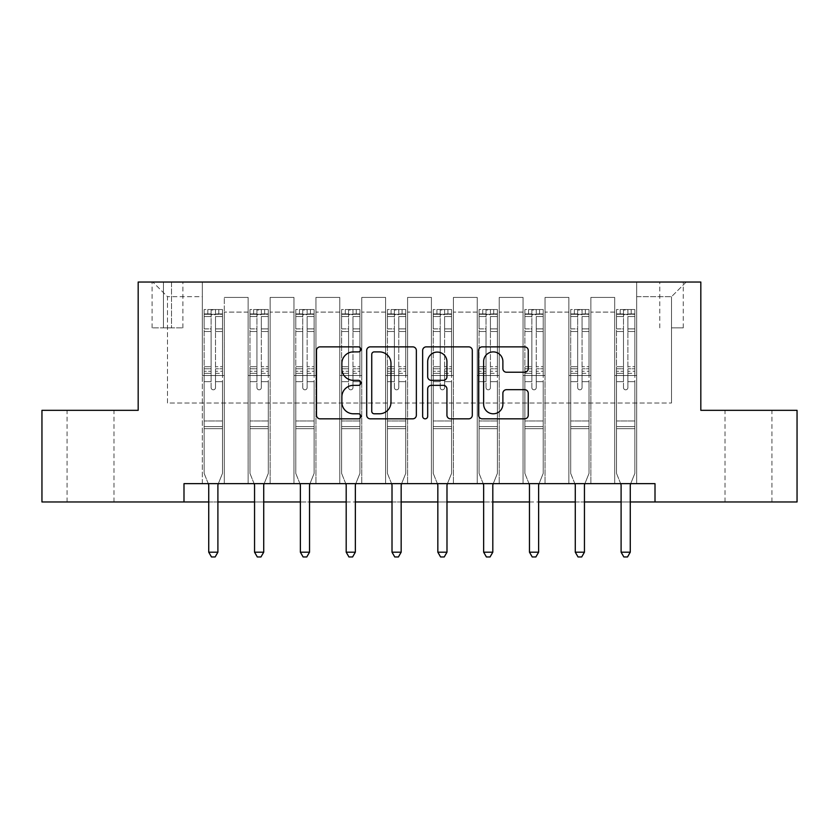 <?xml version="1.0" encoding="UTF-8"?>
<svg xmlns="http://www.w3.org/2000/svg" width="839" height="839" viewBox="0 0 839 839"><rect width="100%" height="100%" fill="white"/><g stroke="black" fill="none" stroke-linecap="round" stroke-linejoin="round"><path stroke-width="0.63" stroke-dasharray="4.2 3.15" d="M360.854 349.381A2.517 2.517 0 0 0 358.337 346.864L320.11 346.864A3.597 3.597 0 0 0 316.513 350.461L316.513 415.232A3.597 3.597 0 0 0 320.11 418.829L358.337 418.829A2.517 2.517 0 0 0 360.854 416.301A2.517 2.517 0 0 0 358.337 413.784L353.387 413.784A11.515 11.515 0 0 1 341.872 402.269L341.872 396.878A11.515 11.515 0 0 1 353.387 385.363L358.337 385.363A2.517 2.517 0 0 0 360.854 382.846A2.517 2.517 0 0 0 358.337 380.329L353.387 380.329A11.515 11.515 0 0 1 341.872 368.814L341.872 363.413A11.515 11.515 0 0 1 353.387 351.898L358.337 351.898A2.517 2.517 0 0 0 360.854 349.381M748.482 410.334L725.022 410.334L748.482 410.334M748.482 501.974L725.022 501.974L748.482 501.974M90.518 410.334L67.057 410.334L90.518 410.334M90.518 501.974L67.057 501.974L90.518 501.974M671.504 282.04L683.24 282.04L671.504 282.04M671.504 327.86L683.24 327.86L671.504 327.86M183.993 501.974L183.993 483.652L183.993 501.974L183.993 483.652L655.007 483.652L183.993 483.652L655.007 483.652L655.007 501.974L41.95 501.974L41.95 410.334L138.173 410.334L138.173 282.04L700.827 282.04L700.827 410.334L797.05 410.334L797.05 501.974L655.007 501.974L655.007 483.652L655.007 501.974M202.314 483.652L224.307 483.652L202.314 483.652L224.307 483.652L202.314 483.652L202.314 282.04L152.834 282.04L686.166 282.04L636.686 282.04L636.686 483.652L614.693 483.652L636.686 483.652L614.693 483.652L636.686 483.652L636.686 282.04L636.686 375.515L636.686 296.702L671.504 296.702L636.686 296.702L636.686 282.04L202.314 282.04L202.314 375.515L224.307 375.515L224.307 312.098L224.307 483.652L224.307 297.436L224.307 483.652L224.307 375.515L202.314 375.515L202.314 296.702L167.496 296.702L202.314 296.702L202.314 282.04L202.314 483.652M248.134 483.652L270.127 483.652L248.134 483.652L270.127 483.652L248.134 483.652L248.134 297.436L224.307 297.436L248.134 297.436L248.134 483.652L248.134 375.515L270.127 375.515L270.127 312.098L270.127 483.652L270.127 297.436L270.127 483.652L270.127 375.515L248.134 375.515L248.134 312.098L248.134 483.652M293.954 483.652L315.946 483.652L293.954 483.652L315.946 483.652L293.954 483.652L293.954 297.436L270.127 297.436L270.127 312.098L270.127 297.436L293.954 297.436L293.954 483.652L293.954 375.515L315.946 375.515L315.946 312.098L315.946 483.652L315.946 297.436L315.946 483.652L315.946 375.515L293.954 375.515L293.954 312.098L293.954 375.515L315.946 375.515L293.954 375.515L293.954 483.652M339.774 483.652L361.766 483.652L339.774 483.652L361.766 483.652L339.774 483.652L339.774 297.436L315.946 297.436L315.946 312.098L315.946 297.436L339.774 297.436L339.774 483.652L339.774 375.515L361.766 375.515L361.766 312.098L361.766 483.652L361.766 297.436L361.766 483.652L361.766 375.515L339.774 375.515L339.774 312.098L339.774 375.515L361.766 375.515L339.774 375.515L339.774 483.652M385.594 483.652L407.586 483.652L385.594 483.652L407.586 483.652L385.594 483.652L385.594 297.436L361.766 297.436L361.766 312.098L361.766 297.436L385.594 297.436L385.594 483.652L385.594 375.515L407.586 375.515L407.586 312.098L407.586 483.652L407.586 297.436L407.586 483.652L407.586 375.515L385.594 375.515L385.594 312.098L385.594 375.515L407.586 375.515L385.594 375.515L385.594 483.652M431.414 483.652L453.406 483.652L431.414 483.652L453.406 483.652L431.414 483.652L431.414 297.436L407.586 297.436L407.586 312.098L407.586 297.436L431.414 297.436L431.414 483.652L431.414 375.515L453.406 375.515L453.406 312.098L453.406 483.652L453.406 297.436L453.406 483.652L453.406 375.515L431.414 375.515L431.414 312.098L431.414 375.515L453.406 375.515L431.414 375.515L431.414 483.652M477.234 483.652L499.226 483.652L477.234 483.652L499.226 483.652L477.234 483.652L477.234 297.436L453.406 297.436L453.406 312.098L453.406 297.436L477.234 297.436L477.234 483.652L477.234 375.515L499.226 375.515L499.226 312.098L499.226 483.652L499.226 297.436L499.226 483.652L499.226 375.515L477.234 375.515L477.234 312.098L477.234 375.515L499.226 375.515L477.234 375.515L477.234 483.652M523.054 483.652L545.046 483.652L523.054 483.652L545.046 483.652L523.054 483.652L523.054 297.436L499.226 297.436L499.226 312.098L499.226 297.436L523.054 297.436L523.054 483.652L523.054 375.515L545.046 375.515L545.046 312.098L545.046 483.652L545.046 297.436L545.046 483.652L545.046 375.515L523.054 375.515L523.054 312.098L523.054 375.515L545.046 375.515L523.054 375.515L523.054 483.652M568.873 483.652L590.866 483.652L568.873 483.652L590.866 483.652L568.873 483.652L568.873 297.436L545.046 297.436L545.046 312.098L545.046 297.436L568.873 297.436L568.873 483.652L568.873 375.515L590.866 375.515L590.866 312.098L590.866 483.652L590.866 297.436L590.866 483.652L590.866 375.515L568.873 375.515L568.873 312.098L568.873 375.515L590.866 375.515L568.873 375.515L568.873 483.652M163.458 282.04L152.1 282.04L163.458 282.04L163.458 327.86L152.1 327.86L171.523 327.86L163.458 327.86L163.458 282.04M171.523 282.04L182.892 282.04L171.523 282.04L171.523 327.86L182.892 327.86L171.523 327.86L171.523 282.04M208.733 501.974L217.899 501.974M254.553 501.974L263.719 501.974M300.372 501.974L309.539 501.974M346.192 501.974L355.348 501.974M392.012 501.974L401.168 501.974M437.832 501.974L446.988 501.974M483.652 501.974L492.808 501.974M529.461 501.974L538.628 501.974M575.281 501.974L584.447 501.974M621.101 501.974L630.267 501.974M167.496 403.003L167.496 296.702L152.834 282.04L167.496 296.702L167.496 403.003L671.504 403.003L167.496 403.003M671.504 403.003L671.504 296.702L671.504 403.003M614.693 375.515L636.686 375.515L636.686 483.652L636.686 375.515L614.693 375.515L614.693 312.098L614.693 375.515L636.686 375.515L614.693 375.515L614.693 483.652L614.693 297.436L590.866 297.436L590.866 312.098L590.866 297.436L614.693 297.436L614.693 483.652L614.693 375.515M202.314 375.515L224.307 375.515L202.314 375.515M248.134 297.436L224.307 297.436L248.134 297.436L248.134 312.098L248.134 297.436M248.134 375.515L270.127 375.515L248.134 375.515M293.954 312.098L293.954 297.436L293.954 312.098L270.127 312.098L293.954 312.098M339.774 312.098L339.774 297.436L339.774 312.098L315.946 312.098L339.774 312.098M385.594 312.098L385.594 297.436L385.594 312.098L361.766 312.098L385.594 312.098M431.414 312.098L431.414 297.436L431.414 312.098L407.586 312.098L431.414 312.098M477.234 312.098L477.234 297.436L477.234 312.098L453.406 312.098L477.234 312.098M523.054 312.098L523.054 297.436L523.054 312.098L499.226 312.098L523.054 312.098M568.873 312.098L568.873 297.436L568.873 312.098L545.046 312.098L568.873 312.098M614.693 312.098L614.693 297.436L614.693 312.098L590.866 312.098L614.693 312.098M293.954 297.436L270.127 297.436L293.954 297.436M339.774 297.436L315.946 297.436L339.774 297.436M385.594 297.436L361.766 297.436L385.594 297.436M431.414 297.436L407.586 297.436L431.414 297.436M477.234 297.436L453.406 297.436L477.234 297.436M523.054 297.436L499.226 297.436L523.054 297.436M568.873 297.436L545.046 297.436L568.873 297.436M614.693 297.436L590.866 297.436L614.693 297.436M686.166 282.04L671.504 296.702L686.166 282.04M416.354 415.232L416.354 350.461A3.597 3.597 0 0 0 412.757 346.864L370.293 346.864A3.597 3.597 0 0 0 366.695 350.461L366.695 415.232A3.597 3.597 0 0 0 370.293 418.829L412.757 418.829A3.597 3.597 0 0 0 416.354 415.232M374.257 351.898A2.517 2.517 0 0 0 371.74 354.425L371.74 411.267A2.517 2.517 0 0 0 374.257 413.784L379.469 413.784A11.515 11.515 0 0 0 390.984 402.269L390.984 363.413A11.515 11.515 0 0 0 379.469 351.898L374.257 351.898M426.243 346.864L468.707 346.864A3.597 3.597 0 0 1 472.305 350.461L472.305 415.232A3.597 3.597 0 0 1 468.707 418.829L450.533 418.829A3.597 3.597 0 0 1 446.935 415.232L446.935 388.96A3.597 3.597 0 0 0 443.338 385.363L431.288 385.363A3.597 3.597 0 0 0 427.68 388.96L427.68 416.301A2.517 2.517 0 0 1 425.163 418.829A2.517 2.517 0 0 1 422.646 416.301L422.646 350.461A3.597 3.597 0 0 1 426.243 346.864M446.935 361.703A9.628 9.628 0 0 0 437.308 352.086A9.628 9.628 0 0 0 427.68 361.703L427.68 376.732A3.597 3.597 0 0 0 431.288 380.329L443.338 380.329A3.597 3.597 0 0 0 446.935 376.732L446.935 361.703M506.483 372.233L524.648 372.233A3.597 3.597 0 0 0 528.245 368.636L528.245 350.461A3.597 3.597 0 0 0 524.648 346.864L482.194 346.864A3.597 3.597 0 0 0 478.597 350.461L478.597 415.232A3.597 3.597 0 0 0 482.194 418.829L524.648 418.829A3.597 3.597 0 0 0 528.245 415.232L528.245 393.281A3.597 3.597 0 0 0 524.648 389.684L506.483 389.684A3.597 3.597 0 0 0 502.886 393.281L502.886 404.167A9.628 9.628 0 0 1 493.259 413.784A9.628 9.628 0 0 1 483.631 404.167L483.631 361.525A9.628 9.628 0 0 1 493.259 351.898A9.628 9.628 0 0 1 502.886 361.525L502.886 368.636A3.597 3.597 0 0 0 506.483 372.233M211.113 387.608A2.202 2.202 0 0 0 213.316 389.81A2.202 2.202 0 0 1 211.113 387.608L211.113 381.672L211.113 387.608A2.202 2.202 0 0 0 213.316 389.81A2.202 2.202 0 0 0 215.518 387.608A2.202 2.202 0 0 1 213.316 389.81A2.202 2.202 0 0 0 215.518 387.608L215.518 381.672L215.518 387.608A2.202 2.202 0 0 1 213.316 389.81A2.202 2.202 0 0 1 211.113 387.608L211.113 371.289L211.113 387.608M208.282 483.652L204.15 473.385L204.15 381.672L204.15 420.968L204.15 381.672L211.113 381.672L204.15 381.672L211.113 381.672L204.15 381.672L204.15 368.782L211.113 368.782L211.113 381.672L211.113 368.782L204.15 368.782L204.15 366.695L211.113 366.695L204.15 366.695L204.15 331.51L211.113 331.51L204.15 331.51L204.15 316.534L211.113 316.534L204.15 316.534L204.15 314.3L204.15 381.672L204.15 373.365L211.113 373.365L204.15 373.365L204.15 371.289L211.113 371.289L204.15 371.289L204.15 328.898L211.113 328.898L211.113 371.289L211.113 328.898L204.15 328.898L204.15 313.922L211.113 313.922L211.113 328.898L211.113 309.99L211.113 315.265L211.113 309.99L215.518 309.99L215.518 315.265C214.05 313.985 212.582 313.985 211.113 315.265L211.113 368.782L211.113 315.265C212.582 313.985 214.039 313.985 215.518 315.265L215.518 371.289L215.518 309.99L211.113 309.99L211.113 313.922L204.15 313.922L204.15 309.539L207.82 309.539L207.82 314.3L204.15 314.3L204.15 309.539L204.15 314.3L218.811 314.3L207.82 314.3L207.82 309.539L222.387 309.539L218.811 309.539L218.811 314.3L222.482 314.3L222.482 309.539L204.15 309.539L204.15 473.385L204.15 420.968L204.15 473.385L208.471 484.113A3.671 3.671 0 0 1 208.733 485.477L208.733 552.188L217.899 552.188L217.899 485.477A3.671 3.671 0 0 1 218.161 484.113L222.482 473.385L222.482 428.666L222.482 473.385L218.35 483.652M222.482 314.3L222.482 428.666L204.15 428.666L222.482 428.666L222.482 420.968L204.15 420.968L222.482 420.968L222.482 381.672L222.482 473.385L218.161 484.113L222.482 473.385L222.482 381.672L215.518 381.672L215.518 331.51L215.518 387.608L215.518 373.365L215.518 381.672L222.482 381.672L215.518 381.672L222.482 381.672L222.482 368.782L215.518 368.782L222.482 368.782L222.482 366.695L215.518 366.695L222.482 366.695L222.482 331.51L215.518 331.51L215.518 316.534L215.518 331.51L222.482 331.51L222.482 316.534L215.518 316.534L222.482 316.534L222.482 314.3L204.244 314.3L222.387 314.3L218.811 314.3L218.811 309.539L222.482 309.539L222.482 373.365L215.518 373.365L215.518 371.289L215.518 373.365L222.482 373.365L222.482 371.289L215.518 371.289L222.482 371.289L222.482 328.898L215.518 328.898L222.482 328.898L222.482 313.922L215.518 313.922L222.482 313.922L222.482 309.539L222.482 314.3M217.899 552.188L208.733 552.188L208.733 485.477L208.733 552.188L211.48 556.96L215.151 556.96L211.48 556.96L208.733 552.188L211.48 556.96L215.151 556.96L217.899 552.188L217.899 485.477A3.671 3.671 0 0 1 218.161 484.113A3.671 3.671 0 0 0 217.899 485.477L217.899 552.188L215.151 556.96L217.899 552.188L208.733 552.188M204.15 473.385L208.471 484.113A3.671 3.671 0 0 1 208.733 485.477A3.671 3.671 0 0 0 208.471 484.113L204.15 473.385M256.933 387.608A2.202 2.202 0 0 0 259.136 389.81A2.202 2.202 0 0 1 256.933 387.608L256.933 381.672L256.933 387.608A2.202 2.202 0 0 0 259.136 389.81A2.202 2.202 0 0 0 261.328 387.608A2.202 2.202 0 0 1 259.136 389.81A2.202 2.202 0 0 0 261.328 387.608L261.328 381.672L261.328 387.608A2.202 2.202 0 0 1 259.136 389.81A2.202 2.202 0 0 1 256.933 387.608L256.933 371.289L256.933 387.608M254.102 483.652L249.97 473.385L249.97 381.672L249.97 420.968L249.97 381.672L256.933 381.672L249.97 381.672L256.933 381.672L249.97 381.672L249.97 368.782L256.933 368.782L256.933 381.672L256.933 368.782L249.97 368.782L249.97 366.695L256.933 366.695L249.97 366.695L249.97 331.51L256.933 331.51L249.97 331.51L249.97 316.534L256.933 316.534L249.97 316.534L249.97 314.3L249.97 381.672L249.97 373.365L256.933 373.365L249.97 373.365L249.97 371.289L256.933 371.289L249.97 371.289L249.97 328.898L256.933 328.898L256.933 371.289L256.933 328.898L249.97 328.898L249.97 313.922L256.933 313.922L256.933 328.898L256.933 309.99L256.933 315.265L256.933 309.99L261.328 309.99L261.328 315.265C259.87 313.985 258.402 313.985 256.933 315.265L256.933 368.782L256.933 315.265C258.402 313.985 259.859 313.985 261.328 315.265L261.328 371.289L261.328 309.99L256.933 309.99L256.933 313.922L249.97 313.922L249.97 309.539L253.63 309.539L253.63 314.3L249.97 314.3L249.97 309.539L249.97 314.3L264.631 314.3L253.63 314.3L253.63 309.539L268.207 309.539L264.631 309.539L264.631 314.3L268.302 314.3L268.302 309.539L249.97 309.539L249.97 473.385L249.97 420.968L249.97 473.385L254.29 484.113A3.671 3.671 0 0 1 254.553 485.477L254.553 552.188L263.719 552.188L263.719 485.477A3.671 3.671 0 0 1 263.981 484.113L268.302 473.385L268.302 428.666L268.302 473.385L264.17 483.652M268.302 314.3L268.302 428.666L249.97 428.666L268.302 428.666L268.302 420.968L249.97 420.968L268.302 420.968L268.302 381.672L268.302 473.385L263.981 484.113L268.302 473.385L268.302 381.672L261.328 381.672L261.328 331.51L261.328 387.608L261.328 373.365L261.328 381.672L268.302 381.672L261.328 381.672L268.302 381.672L268.302 368.782L261.328 368.782L268.302 368.782L268.302 366.695L261.328 366.695L268.302 366.695L268.302 331.51L261.328 331.51L261.328 316.534L261.328 331.51L268.302 331.51L268.302 316.534L261.328 316.534L268.302 316.534L268.302 314.3L250.064 314.3L268.207 314.3L264.631 314.3L264.631 309.539L268.302 309.539L268.302 373.365L261.328 373.365L261.328 371.289L261.328 373.365L268.302 373.365L268.302 371.289L261.328 371.289L268.302 371.289L268.302 328.898L261.328 328.898L268.302 328.898L268.302 313.922L261.328 313.922L268.302 313.922L268.302 309.539L268.302 314.3M263.719 552.188L254.553 552.188L254.553 485.477L254.553 552.188L257.3 556.96L260.96 556.96L257.3 556.96L254.553 552.188L257.3 556.96L260.96 556.96L263.719 552.188L263.719 485.477A3.671 3.671 0 0 1 263.981 484.113A3.671 3.671 0 0 0 263.719 485.477L263.719 552.188L260.96 556.96L263.719 552.188L254.553 552.188M249.97 473.385L254.29 484.113A3.671 3.671 0 0 1 254.553 485.477A3.671 3.671 0 0 0 254.29 484.113L249.97 473.385M302.753 387.608A2.202 2.202 0 0 0 304.956 389.81A2.202 2.202 0 0 1 302.753 387.608L302.753 381.672L302.753 387.608A2.202 2.202 0 0 0 304.956 389.81A2.202 2.202 0 0 0 307.147 387.608A2.202 2.202 0 0 1 304.956 389.81A2.202 2.202 0 0 0 307.147 387.608L307.147 381.672L307.147 387.608A2.202 2.202 0 0 1 304.956 389.81A2.202 2.202 0 0 1 302.753 387.608L302.753 371.289L302.753 387.608M299.922 483.652L295.789 473.385L295.789 381.672L295.789 420.968L295.789 381.672L302.753 381.672L295.789 381.672L302.753 381.672L295.789 381.672L295.789 368.782L302.753 368.782L302.753 381.672L302.753 368.782L295.789 368.782L295.789 366.695L302.753 366.695L295.789 366.695L295.789 331.51L302.753 331.51L295.789 331.51L295.789 316.534L302.753 316.534L295.789 316.534L295.789 314.3L295.789 381.672L295.789 373.365L302.753 373.365L295.789 373.365L295.789 371.289L302.753 371.289L295.789 371.289L295.789 328.898L302.753 328.898L302.753 371.289L302.753 328.898L295.789 328.898L295.789 313.922L302.753 313.922L302.753 328.898L302.753 309.99L302.753 315.265L302.753 309.99L307.147 309.99L307.147 315.265C305.69 313.985 304.221 313.985 302.753 315.265L302.753 368.782L302.753 315.265C304.211 313.985 305.679 313.985 307.147 315.265L307.147 371.289L307.147 309.99L302.753 309.99L302.753 313.922L295.789 313.922L295.789 309.539L299.45 309.539L299.45 314.3L295.789 314.3L295.789 309.539L295.789 314.3L310.451 314.3L299.45 314.3L299.45 309.539L314.027 309.539L310.451 309.539L310.451 314.3L314.111 314.3L314.111 309.539L295.789 309.539L295.789 473.385L295.789 420.968L295.789 473.385L300.11 484.113A3.671 3.671 0 0 1 300.372 485.477L300.372 552.188L309.539 552.188L309.539 485.477A3.671 3.671 0 0 1 309.801 484.113L314.111 473.385L314.111 428.666L314.111 473.385L309.99 483.652M314.111 314.3L314.111 428.666L295.789 428.666L314.111 428.666L314.111 420.968L295.789 420.968L314.111 420.968L314.111 381.672L314.111 473.385L309.801 484.113L314.111 473.385L314.111 381.672L307.147 381.672L307.147 331.51L307.147 387.608L307.147 373.365L307.147 381.672L314.111 381.672L307.147 381.672L314.111 381.672L314.111 368.782L307.147 368.782L314.111 368.782L314.111 366.695L307.147 366.695L314.111 366.695L314.111 331.51L307.147 331.51L307.147 316.534L307.147 331.51L314.111 331.51L314.111 316.534L307.147 316.534L314.111 316.534L314.111 314.3L295.884 314.3L314.027 314.3L310.451 314.3L310.451 309.539L314.111 309.539L314.111 373.365L307.147 373.365L307.147 371.289L307.147 373.365L314.111 373.365L314.111 371.289L307.147 371.289L314.111 371.289L314.111 328.898L307.147 328.898L314.111 328.898L314.111 313.922L307.147 313.922L314.111 313.922L314.111 309.539L314.111 314.3M309.539 552.188L300.372 552.188L300.372 485.477L300.372 552.188L303.12 556.96L306.78 556.96L303.12 556.96L300.372 552.188L303.12 556.96L306.78 556.96L309.539 552.188L309.539 485.477A3.671 3.671 0 0 1 309.801 484.113A3.671 3.671 0 0 0 309.539 485.477L309.539 552.188L306.78 556.96L309.539 552.188L300.372 552.188M295.789 473.385L300.11 484.113A3.671 3.671 0 0 1 300.372 485.477A3.671 3.671 0 0 0 300.11 484.113L295.789 473.385M348.573 387.608A2.202 2.202 0 0 0 350.775 389.81A2.202 2.202 0 0 1 348.573 387.608L348.573 381.672L348.573 387.608A2.202 2.202 0 0 0 350.775 389.81A2.202 2.202 0 0 0 352.967 387.608A2.202 2.202 0 0 1 350.775 389.81A2.202 2.202 0 0 0 352.967 387.608L352.967 381.672L352.967 387.608A2.202 2.202 0 0 1 350.775 389.81A2.202 2.202 0 0 1 348.573 387.608L348.573 371.289L348.573 387.608M345.741 483.652L341.609 473.385L341.609 381.672L341.609 420.968L341.609 381.672L348.573 381.672L341.609 381.672L348.573 381.672L341.609 381.672L341.609 368.782L348.573 368.782L348.573 381.672L348.573 368.782L341.609 368.782L341.609 366.695L348.573 366.695L341.609 366.695L341.609 331.51L348.573 331.51L341.609 331.51L341.609 316.534L348.573 316.534L341.609 316.534L341.609 314.3L341.609 381.672L341.609 373.365L348.573 373.365L341.609 373.365L341.609 371.289L348.573 371.289L341.609 371.289L341.609 328.898L348.573 328.898L348.573 371.289L348.573 328.898L341.609 328.898L341.609 313.922L348.573 313.922L348.573 328.898L348.573 309.99L348.573 315.265L348.573 309.99L352.967 309.99L352.967 315.265C351.51 313.985 350.041 313.985 348.573 315.265L348.573 368.782L348.573 315.265C350.031 313.985 351.499 313.985 352.967 315.265L352.967 371.289L352.967 309.99L348.573 309.99L348.573 313.922L341.609 313.922L341.609 309.539L345.269 309.539L345.269 314.3L341.609 314.3L341.609 309.539L341.609 314.3L356.271 314.3L345.269 314.3L345.269 309.539L359.847 309.539L356.271 309.539L356.271 314.3L359.931 314.3L359.931 309.539L341.609 309.539L341.609 473.385L341.609 420.968L341.609 473.385L345.92 484.113A3.671 3.671 0 0 1 346.192 485.477L346.192 552.188L355.348 552.188L355.348 485.477A3.671 3.671 0 0 1 355.621 484.113L359.931 473.385L359.931 428.666L359.931 473.385L355.809 483.652M359.931 314.3L359.931 428.666L341.609 428.666L359.931 428.666L359.931 420.968L341.609 420.968L359.931 420.968L359.931 381.672L359.931 473.385L355.621 484.113L359.931 473.385L359.931 381.672L352.967 381.672L352.967 331.51L352.967 387.608L352.967 373.365L352.967 381.672L359.931 381.672L352.967 381.672L359.931 381.672L359.931 368.782L352.967 368.782L359.931 368.782L359.931 366.695L352.967 366.695L359.931 366.695L359.931 331.51L352.967 331.51L352.967 316.534L352.967 331.51L359.931 331.51L359.931 316.534L352.967 316.534L359.931 316.534L359.931 314.3L341.704 314.3L359.847 314.3L356.271 314.3L356.271 309.539L359.931 309.539L359.931 373.365L352.967 373.365L352.967 371.289L352.967 373.365L359.931 373.365L359.931 371.289L352.967 371.289L359.931 371.289L359.931 328.898L352.967 328.898L359.931 328.898L359.931 313.922L352.967 313.922L359.931 313.922L359.931 309.539L359.931 314.3M355.348 552.188L346.192 552.188L346.192 485.477L346.192 552.188L348.94 556.96L352.6 556.96L348.94 556.96L346.192 552.188L348.94 556.96L352.6 556.96L355.348 552.188L355.348 485.477A3.671 3.671 0 0 1 355.621 484.113A3.671 3.671 0 0 0 355.348 485.477L355.348 552.188L352.6 556.96L355.348 552.188L346.192 552.188M341.609 473.385L345.92 484.113A3.671 3.671 0 0 1 346.192 485.477A3.671 3.671 0 0 0 345.92 484.113L341.609 473.385M394.393 387.608A2.202 2.202 0 0 0 396.595 389.81A2.202 2.202 0 0 1 394.393 387.608L394.393 381.672L394.393 387.608A2.202 2.202 0 0 0 396.595 389.81A2.202 2.202 0 0 0 398.787 387.608A2.202 2.202 0 0 1 396.595 389.81A2.202 2.202 0 0 0 398.787 387.608L398.787 381.672L398.787 387.608A2.202 2.202 0 0 1 396.595 389.81A2.202 2.202 0 0 1 394.393 387.608L394.393 371.289L394.393 387.608M391.561 483.652L387.429 473.385L387.429 381.672L387.429 420.968L387.429 381.672L394.393 381.672L387.429 381.672L394.393 381.672L387.429 381.672L387.429 368.782L394.393 368.782L394.393 381.672L394.393 368.782L387.429 368.782L387.429 366.695L394.393 366.695L387.429 366.695L387.429 331.51L394.393 331.51L387.429 331.51L387.429 316.534L394.393 316.534L387.429 316.534L387.429 314.3L387.429 381.672L387.429 373.365L394.393 373.365L387.429 373.365L387.429 371.289L394.393 371.289L387.429 371.289L387.429 328.898L394.393 328.898L394.393 371.289L394.393 328.898L387.429 328.898L387.429 313.922L394.393 313.922L394.393 328.898L394.393 309.99L394.393 315.265L394.393 309.99L398.787 309.99L398.787 315.265C397.329 313.985 395.861 313.985 394.393 315.265L394.393 368.782L394.393 315.265C395.851 313.985 397.319 313.985 398.787 315.265L398.787 371.289L398.787 309.99L394.393 309.99L394.393 313.922L387.429 313.922L387.429 309.539L391.089 309.539L391.089 314.3L387.429 314.3L387.429 309.539L387.429 314.3L402.091 314.3L391.089 314.3L391.089 309.539L405.667 309.539L402.091 309.539L402.091 314.3L405.751 314.3L405.751 309.539L387.429 309.539L387.429 473.385L387.429 420.968L387.429 473.385L391.74 484.113A3.671 3.671 0 0 1 392.012 485.477L392.012 552.188L401.168 552.188L401.168 485.477A3.671 3.671 0 0 1 401.441 484.113L405.751 473.385L405.751 428.666L405.751 473.385L401.629 483.652M405.751 314.3L405.751 428.666L387.429 428.666L405.751 428.666L405.751 420.968L387.429 420.968L405.751 420.968L405.751 381.672L405.751 473.385L401.441 484.113L405.751 473.385L405.751 381.672L398.787 381.672L398.787 331.51L398.787 387.608L398.787 373.365L398.787 381.672L405.751 381.672L398.787 381.672L405.751 381.672L405.751 368.782L398.787 368.782L405.751 368.782L405.751 366.695L398.787 366.695L405.751 366.695L405.751 331.51L398.787 331.51L398.787 316.534L398.787 331.51L405.751 331.51L405.751 316.534L398.787 316.534L405.751 316.534L405.751 314.3L387.513 314.3L405.667 314.3L402.091 314.3L402.091 309.539L405.751 309.539L405.751 373.365L398.787 373.365L398.787 371.289L398.787 373.365L405.751 373.365L405.751 371.289L398.787 371.289L405.751 371.289L405.751 328.898L398.787 328.898L405.751 328.898L405.751 313.922L398.787 313.922L405.751 313.922L405.751 309.539L405.751 314.3M401.168 552.188L392.012 552.188L392.012 485.477L392.012 552.188L394.76 556.96L398.42 556.96L394.76 556.96L392.012 552.188L394.76 556.96L398.42 556.96L401.168 552.188L401.168 485.477A3.671 3.671 0 0 1 401.441 484.113A3.671 3.671 0 0 0 401.168 485.477L401.168 552.188L398.42 556.96L401.168 552.188L392.012 552.188M387.429 473.385L391.74 484.113A3.671 3.671 0 0 1 392.012 485.477A3.671 3.671 0 0 0 391.74 484.113L387.429 473.385M440.213 387.608A2.202 2.202 0 0 0 442.405 389.81A2.202 2.202 0 0 1 440.213 387.608L440.213 381.672L440.213 387.608A2.202 2.202 0 0 0 442.405 389.81A2.202 2.202 0 0 0 444.607 387.608A2.202 2.202 0 0 1 442.405 389.81A2.202 2.202 0 0 0 444.607 387.608L444.607 381.672L444.607 387.608A2.202 2.202 0 0 1 442.405 389.81A2.202 2.202 0 0 1 440.213 387.608L440.213 371.289L440.213 387.608M437.371 483.652L433.249 473.385L433.249 381.672L433.249 420.968L433.249 381.672L440.213 381.672L433.249 381.672L440.213 381.672L433.249 381.672L433.249 368.782L440.213 368.782L440.213 381.672L440.213 368.782L433.249 368.782L433.249 366.695L440.213 366.695L433.249 366.695L433.249 331.51L440.213 331.51L433.249 331.51L433.249 316.534L440.213 316.534L433.249 316.534L433.249 314.3L433.249 381.672L433.249 373.365L440.213 373.365L433.249 373.365L433.249 371.289L440.213 371.289L433.249 371.289L433.249 328.898L440.213 328.898L440.213 371.289L440.213 328.898L433.249 328.898L433.249 313.922L440.213 313.922L440.213 328.898L440.213 309.99L440.213 315.265L440.213 309.99L444.607 309.99L444.607 315.265C443.149 313.985 441.681 313.985 440.213 315.265L440.213 368.782L440.213 315.265C441.671 313.985 443.139 313.985 444.607 315.265L444.607 371.289L444.607 309.99L440.213 309.99L440.213 313.922L433.249 313.922L433.249 309.539L436.909 309.539L436.909 314.3L433.249 314.3L433.249 309.539L433.249 314.3L447.911 314.3L436.909 314.3L436.909 309.539L451.487 309.539L447.911 309.539L447.911 314.3L451.571 314.3L451.571 309.539L433.249 309.539L433.249 473.385L433.249 420.968L433.249 473.385L437.559 484.113A3.671 3.671 0 0 1 437.832 485.477L437.832 552.188L446.988 552.188L446.988 485.477A3.671 3.671 0 0 1 447.26 484.113L451.571 473.385L451.571 428.666L451.571 473.385L447.439 483.652M451.571 314.3L451.571 428.666L433.249 428.666L451.571 428.666L451.571 420.968L433.249 420.968L451.571 420.968L451.571 381.672L451.571 473.385L447.26 484.113L451.571 473.385L451.571 381.672L444.607 381.672L444.607 331.51L444.607 387.608L444.607 373.365L444.607 381.672L451.571 381.672L444.607 381.672L451.571 381.672L451.571 368.782L444.607 368.782L451.571 368.782L451.571 366.695L444.607 366.695L451.571 366.695L451.571 331.51L444.607 331.51L444.607 316.534L444.607 331.51L451.571 331.51L451.571 316.534L444.607 316.534L451.571 316.534L451.571 314.3L433.333 314.3L451.487 314.3L447.911 314.3L447.911 309.539L451.571 309.539L451.571 373.365L444.607 373.365L444.607 371.289L444.607 373.365L451.571 373.365L451.571 371.289L444.607 371.289L451.571 371.289L451.571 328.898L444.607 328.898L451.571 328.898L451.571 313.922L444.607 313.922L451.571 313.922L451.571 309.539L451.571 314.3M446.988 552.188L437.832 552.188L437.832 485.477L437.832 552.188L440.58 556.96L444.24 556.96L440.58 556.96L437.832 552.188L440.58 556.96L444.24 556.96L446.988 552.188L446.988 485.477A3.671 3.671 0 0 1 447.26 484.113A3.671 3.671 0 0 0 446.988 485.477L446.988 552.188L444.24 556.96L446.988 552.188L437.832 552.188M433.249 473.385L437.559 484.113A3.671 3.671 0 0 1 437.832 485.477A3.671 3.671 0 0 0 437.559 484.113L433.249 473.385M486.033 387.608A2.202 2.202 0 0 0 488.225 389.81A2.202 2.202 0 0 1 486.033 387.608L486.033 381.672L486.033 387.608A2.202 2.202 0 0 0 488.225 389.81A2.202 2.202 0 0 0 490.427 387.608A2.202 2.202 0 0 1 488.225 389.81A2.202 2.202 0 0 0 490.427 387.608L490.427 381.672L490.427 387.608A2.202 2.202 0 0 1 488.225 389.81A2.202 2.202 0 0 1 486.033 387.608L486.033 371.289L486.033 387.608M483.191 483.652L479.069 473.385L479.069 381.672L479.069 420.968L479.069 381.672L486.033 381.672L479.069 381.672L486.033 381.672L479.069 381.672L479.069 368.782L486.033 368.782L486.033 381.672L486.033 368.782L479.069 368.782L479.069 366.695L486.033 366.695L479.069 366.695L479.069 331.51L486.033 331.51L479.069 331.51L479.069 316.534L486.033 316.534L479.069 316.534L479.069 314.3L479.069 381.672L479.069 373.365L486.033 373.365L479.069 373.365L479.069 371.289L486.033 371.289L479.069 371.289L479.069 328.898L486.033 328.898L486.033 371.289L486.033 328.898L479.069 328.898L479.069 313.922L486.033 313.922L486.033 328.898L486.033 309.99L486.033 315.265L486.033 309.99L490.427 309.99L490.427 315.265C488.969 313.985 487.501 313.985 486.033 315.265L486.033 368.782L486.033 315.265C487.49 313.985 488.959 313.985 490.427 315.265L490.427 371.289L490.427 309.99L486.033 309.99L486.033 313.922L479.069 313.922L479.069 309.539L482.729 309.539L482.729 314.3L479.069 314.3L479.069 309.539L479.069 314.3L493.731 314.3L482.729 314.3L482.729 309.539L497.296 309.539L493.731 309.539L493.731 314.3L497.391 314.3L497.391 309.539L479.069 309.539L479.069 473.385L479.069 420.968L479.069 473.385L483.379 484.113A3.671 3.671 0 0 1 483.652 485.477L483.652 552.188L492.808 552.188L492.808 485.477A3.671 3.671 0 0 1 493.08 484.113L497.391 473.385L497.391 428.666L497.391 473.385L493.259 483.652M497.391 314.3L497.391 428.666L479.069 428.666L497.391 428.666L497.391 420.968L479.069 420.968L497.391 420.968L497.391 381.672L497.391 473.385L493.08 484.113L497.391 473.385L497.391 381.672L490.427 381.672L490.427 331.51L490.427 387.608L490.427 373.365L490.427 381.672L497.391 381.672L490.427 381.672L497.391 381.672L497.391 368.782L490.427 368.782L497.391 368.782L497.391 366.695L490.427 366.695L497.391 366.695L497.391 331.51L490.427 331.51L490.427 316.534L490.427 331.51L497.391 331.51L497.391 316.534L490.427 316.534L497.391 316.534L497.391 314.3L479.153 314.3L497.296 314.3L493.731 314.3L493.731 309.539L497.391 309.539L497.391 373.365L490.427 373.365L490.427 371.289L490.427 373.365L497.391 373.365L497.391 371.289L490.427 371.289L497.391 371.289L497.391 328.898L490.427 328.898L497.391 328.898L497.391 313.922L490.427 313.922L497.391 313.922L497.391 309.539L497.391 314.3M492.808 552.188L483.652 552.188L483.652 485.477L483.652 552.188L486.4 556.96L490.06 556.96L486.4 556.96L483.652 552.188L486.4 556.96L490.06 556.96L492.808 552.188L492.808 485.477A3.671 3.671 0 0 1 493.08 484.113A3.671 3.671 0 0 0 492.808 485.477L492.808 552.188L490.06 556.96L492.808 552.188L483.652 552.188M479.069 473.385L483.379 484.113A3.671 3.671 0 0 1 483.652 485.477A3.671 3.671 0 0 0 483.379 484.113L479.069 473.385M531.853 387.608A2.202 2.202 0 0 0 534.044 389.81A2.202 2.202 0 0 1 531.853 387.608L531.853 381.672L531.853 387.608A2.202 2.202 0 0 0 534.044 389.81A2.202 2.202 0 0 0 536.247 387.608A2.202 2.202 0 0 1 534.044 389.81A2.202 2.202 0 0 0 536.247 387.608L536.247 381.672L536.247 387.608A2.202 2.202 0 0 1 534.044 389.81A2.202 2.202 0 0 1 531.853 387.608L531.853 371.289L531.853 387.608M529.01 483.652L524.889 473.385L524.889 381.672L524.889 420.968L524.889 381.672L531.853 381.672L524.889 381.672L531.853 381.672L524.889 381.672L524.889 368.782L531.853 368.782L531.853 381.672L531.853 368.782L524.889 368.782L524.889 366.695L531.853 366.695L524.889 366.695L524.889 331.51L531.853 331.51L524.889 331.51L524.889 316.534L531.853 316.534L524.889 316.534L524.889 314.3L524.889 381.672L524.889 373.365L531.853 373.365L524.889 373.365L524.889 371.289L531.853 371.289L524.889 371.289L524.889 328.898L531.853 328.898L531.853 371.289L531.853 328.898L524.889 328.898L524.889 313.922L531.853 313.922L531.853 328.898L531.853 309.99L531.853 315.265L531.853 309.99L536.247 309.99L536.247 315.265C534.789 313.985 533.321 313.985 531.853 315.265L531.853 368.782L531.853 315.265C533.31 313.985 534.779 313.985 536.247 315.265L536.247 371.289L536.247 309.99L531.853 309.99L531.853 313.922L524.889 313.922L524.889 309.539L528.549 309.539L528.549 314.3L524.889 314.3L524.889 309.539L524.889 314.3L539.55 314.3L528.549 314.3L528.549 309.539L543.116 309.539L539.55 309.539L539.55 314.3L543.211 314.3L543.211 309.539L524.889 309.539L524.889 473.385L524.889 420.968L524.889 473.385L529.199 484.113A3.671 3.671 0 0 1 529.461 485.477L529.461 552.188L538.628 552.188L538.628 485.477A3.671 3.671 0 0 1 538.89 484.113L543.211 473.385L543.211 428.666L543.211 473.385L539.078 483.652M543.211 314.3L543.211 428.666L524.889 428.666L543.211 428.666L543.211 420.968L524.889 420.968L543.211 420.968L543.211 381.672L543.211 473.385L538.89 484.113L543.211 473.385L543.211 381.672L536.247 381.672L536.247 331.51L536.247 387.608L536.247 373.365L536.247 381.672L543.211 381.672L536.247 381.672L543.211 381.672L543.211 368.782L536.247 368.782L543.211 368.782L543.211 366.695L536.247 366.695L543.211 366.695L543.211 331.51L536.247 331.51L536.247 316.534L536.247 331.51L543.211 331.51L543.211 316.534L536.247 316.534L543.211 316.534L543.211 314.3L524.973 314.3L543.116 314.3L539.55 314.3L539.55 309.539L543.211 309.539L543.211 373.365L536.247 373.365L536.247 371.289L536.247 373.365L543.211 373.365L543.211 371.289L536.247 371.289L543.211 371.289L543.211 328.898L536.247 328.898L543.211 328.898L543.211 313.922L536.247 313.922L543.211 313.922L543.211 309.539L543.211 314.3M538.628 552.188L529.461 552.188L529.461 485.477L529.461 552.188L532.22 556.96L535.88 556.96L532.22 556.96L529.461 552.188L532.22 556.96L535.88 556.96L538.628 552.188L538.628 485.477A3.671 3.671 0 0 1 538.89 484.113A3.671 3.671 0 0 0 538.628 485.477L538.628 552.188L535.88 556.96L538.628 552.188L529.461 552.188M524.889 473.385L529.199 484.113A3.671 3.671 0 0 1 529.461 485.477A3.671 3.671 0 0 0 529.199 484.113L524.889 473.385M577.672 387.608A2.202 2.202 0 0 0 579.864 389.81A2.202 2.202 0 0 1 577.672 387.608L577.672 381.672L577.672 387.608A2.202 2.202 0 0 0 579.864 389.81A2.202 2.202 0 0 0 582.067 387.608A2.202 2.202 0 0 1 579.864 389.81A2.202 2.202 0 0 0 582.067 387.608L582.067 381.672L582.067 387.608A2.202 2.202 0 0 1 579.864 389.81A2.202 2.202 0 0 1 577.672 387.608L577.672 371.289L577.672 387.608M574.83 483.652L570.698 473.385L570.698 381.672L570.698 420.968L570.698 381.672L577.672 381.672L570.698 381.672L577.672 381.672L570.698 381.672L570.698 368.782L577.672 368.782L577.672 381.672L577.672 368.782L570.698 368.782L570.698 366.695L577.672 366.695L570.698 366.695L570.698 331.51L577.672 331.51L570.698 331.51L570.698 316.534L577.672 316.534L570.698 316.534L570.698 314.3L570.698 381.672L570.698 373.365L577.672 373.365L570.698 373.365L570.698 371.289L577.672 371.289L570.698 371.289L570.698 328.898L577.672 328.898L577.672 371.289L577.672 328.898L570.698 328.898L570.698 313.922L577.672 313.922L577.672 328.898L577.672 309.99L577.672 315.265L577.672 309.99L582.067 309.99L582.067 315.265C580.598 313.985 579.141 313.985 577.672 315.265L577.672 368.782L577.672 315.265C579.13 313.985 580.598 313.985 582.067 315.265L582.067 371.289L582.067 309.99L577.672 309.99L577.672 313.922L570.698 313.922L570.698 309.539L574.369 309.539L574.369 314.3L570.698 314.3L570.698 309.539L570.698 314.3L585.37 314.3L574.369 314.3L574.369 309.539L588.936 309.539L585.37 309.539L585.37 314.3L589.03 314.3L589.03 309.539L570.698 309.539L570.698 473.385L570.698 420.968L570.698 473.385L575.019 484.113A3.671 3.671 0 0 1 575.281 485.477L575.281 552.188L584.447 552.188L584.447 485.477A3.671 3.671 0 0 1 584.71 484.113L589.03 473.385L589.03 428.666L589.03 473.385L584.898 483.652M589.03 314.3L589.03 428.666L570.698 428.666L589.03 428.666L589.03 420.968L570.698 420.968L589.03 420.968L589.03 381.672L589.03 473.385L584.71 484.113L589.03 473.385L589.03 381.672L582.067 381.672L582.067 331.51L582.067 387.608L582.067 373.365L582.067 381.672L589.03 381.672L582.067 381.672L589.03 381.672L589.03 368.782L582.067 368.782L589.03 368.782L589.03 366.695L582.067 366.695L589.03 366.695L589.03 331.51L582.067 331.51L582.067 316.534L582.067 331.51L589.03 331.51L589.03 316.534L582.067 316.534L589.03 316.534L589.03 314.3L570.793 314.3L588.936 314.3L585.37 314.3L585.37 309.539L589.03 309.539L589.03 373.365L582.067 373.365L582.067 371.289L582.067 373.365L589.03 373.365L589.03 371.289L582.067 371.289L589.03 371.289L589.03 328.898L582.067 328.898L589.03 328.898L589.03 313.922L582.067 313.922L589.03 313.922L589.03 309.539L589.03 314.3M584.447 552.188L575.281 552.188L575.281 485.477L575.281 552.188L578.04 556.96L581.7 556.96L578.04 556.96L575.281 552.188L578.04 556.96L581.7 556.96L584.447 552.188L584.447 485.477A3.671 3.671 0 0 1 584.71 484.113A3.671 3.671 0 0 0 584.447 485.477L584.447 552.188L581.7 556.96L584.447 552.188L575.281 552.188M570.698 473.385L575.019 484.113A3.671 3.671 0 0 1 575.281 485.477A3.671 3.671 0 0 0 575.019 484.113L570.698 473.385M623.482 387.608A2.202 2.202 0 0 0 625.684 389.81A2.202 2.202 0 0 1 623.482 387.608L623.482 381.672L623.482 387.608A2.202 2.202 0 0 0 625.684 389.81A2.202 2.202 0 0 0 627.887 387.608A2.202 2.202 0 0 1 625.684 389.81A2.202 2.202 0 0 0 627.887 387.608L627.887 381.672L627.887 387.608A2.202 2.202 0 0 1 625.684 389.81A2.202 2.202 0 0 1 623.482 387.608L623.482 371.289L623.482 387.608M620.65 483.652L616.518 473.385L616.518 381.672L616.518 420.968L616.518 381.672L623.482 381.672L616.518 381.672L623.482 381.672L616.518 381.672L616.518 368.782L623.482 368.782L623.482 381.672L623.482 368.782L616.518 368.782L616.518 366.695L623.482 366.695L616.518 366.695L616.518 331.51L623.482 331.51L616.518 331.51L616.518 316.534L623.482 316.534L616.518 316.534L616.518 314.3L616.518 381.672L616.518 373.365L623.482 373.365L616.518 373.365L616.518 371.289L623.482 371.289L616.518 371.289L616.518 328.898L623.482 328.898L623.482 371.289L623.482 328.898L616.518 328.898L616.518 313.922L623.482 313.922L623.482 328.898L623.482 309.99L623.482 315.265L623.482 309.99L627.887 309.99L627.887 315.265C626.418 313.985 624.961 313.985 623.482 315.265L623.482 368.782L623.482 315.265C624.95 313.985 626.418 313.985 627.887 315.265L627.887 371.289L627.887 309.99L623.482 309.99L623.482 313.922L616.518 313.922L616.518 309.539L620.189 309.539L620.189 314.3L616.518 314.3L616.518 309.539L616.518 314.3L631.18 314.3L620.189 314.3L620.189 309.539L634.756 309.539L631.18 309.539L631.18 314.3L634.85 314.3L634.85 309.539L616.518 309.539L616.518 473.385L616.518 420.968L616.518 473.385L620.839 484.113A3.671 3.671 0 0 1 621.101 485.477L621.101 552.188L630.267 552.188L630.267 485.477A3.671 3.671 0 0 1 630.529 484.113L634.85 473.385L634.85 428.666L634.85 473.385L630.718 483.652M634.85 314.3L634.85 428.666L616.518 428.666L634.85 428.666L634.85 420.968L616.518 420.968L634.85 420.968L634.85 381.672L634.85 473.385L630.529 484.113L634.85 473.385L634.85 381.672L627.887 381.672L627.887 331.51L627.887 387.608L627.887 373.365L627.887 381.672L634.85 381.672L627.887 381.672L634.85 381.672L634.85 368.782L627.887 368.782L634.85 368.782L634.85 366.695L627.887 366.695L634.85 366.695L634.85 331.51L627.887 331.51L627.887 316.534L627.887 331.51L634.85 331.51L634.85 316.534L627.887 316.534L634.85 316.534L634.85 314.3L616.613 314.3L634.756 314.3L631.18 314.3L631.18 309.539L634.85 309.539L634.85 373.365L627.887 373.365L627.887 371.289L627.887 373.365L634.85 373.365L634.85 371.289L627.887 371.289L634.85 371.289L634.85 328.898L627.887 328.898L634.85 328.898L634.85 313.922L627.887 313.922L634.85 313.922L634.85 309.539L634.85 314.3M630.267 552.188L621.101 552.188L621.101 485.477L621.101 552.188L623.849 556.96L627.52 556.96L623.849 556.96L621.101 552.188L623.849 556.96L627.52 556.96L630.267 552.188L630.267 485.477A3.671 3.671 0 0 1 630.529 484.113A3.671 3.671 0 0 0 630.267 485.477L630.267 552.188L627.52 556.96L630.267 552.188L621.101 552.188M616.518 473.385L620.839 484.113A3.671 3.671 0 0 1 621.101 485.477A3.671 3.671 0 0 0 620.839 484.113L616.518 473.385M248.134 312.098L224.307 312.098L248.134 312.098M222.482 426.6L204.15 426.6L222.482 426.6M268.302 426.6L249.97 426.6L268.302 426.6M314.111 426.6L295.789 426.6L314.111 426.6M359.931 426.6L341.609 426.6L359.931 426.6M405.751 426.6L387.429 426.6L405.751 426.6M451.571 426.6L433.249 426.6L451.571 426.6M497.391 426.6L479.069 426.6L497.391 426.6M543.211 426.6L524.889 426.6L543.211 426.6M589.03 426.6L570.698 426.6L589.03 426.6M634.85 426.6L616.518 426.6L634.85 426.6M725.022 501.974L725.022 410.334M67.057 501.974L67.057 410.334M659.779 327.86L659.779 282.04M152.1 327.86L152.1 282.04M182.892 327.86L182.892 282.04M683.24 327.86L683.24 282.04M113.978 501.974L113.978 410.334M771.943 501.974L771.943 410.334"/><path stroke-width="1.26" d="M360.854 349.381A2.517 2.517 0 0 0 358.337 346.864L320.11 346.864A3.597 3.597 0 0 0 316.513 350.461L316.513 415.232A3.597 3.597 0 0 0 320.11 418.829L358.337 418.829A2.517 2.517 0 0 0 360.854 416.301A2.517 2.517 0 0 0 358.337 413.784L353.387 413.784A11.515 11.515 0 0 1 341.872 402.269L341.872 396.878A11.515 11.515 0 0 1 353.387 385.363L358.337 385.363A2.517 2.517 0 0 0 360.854 382.846A2.517 2.517 0 0 0 358.337 380.329L353.387 380.329A11.515 11.515 0 0 1 341.872 368.814L341.872 363.413A11.515 11.515 0 0 1 353.387 351.898L358.337 351.898A2.517 2.517 0 0 0 360.854 349.381M524.648 372.233A3.597 3.597 0 0 0 528.245 368.636L528.245 350.461A3.597 3.597 0 0 0 524.648 346.864L482.194 346.864A3.597 3.597 0 0 0 478.597 350.461L478.597 415.232A3.597 3.597 0 0 0 482.194 418.829L524.648 418.829A3.597 3.597 0 0 0 528.245 415.232L528.245 393.281A3.597 3.597 0 0 0 524.648 389.684L506.483 389.684A3.597 3.597 0 0 0 502.886 393.281L502.886 404.167A9.628 9.628 0 0 1 493.259 413.784A9.628 9.628 0 0 1 483.631 404.167L483.631 361.525A9.628 9.628 0 0 1 493.259 351.898A9.628 9.628 0 0 1 502.886 361.525L502.886 368.636A3.597 3.597 0 0 0 506.483 372.233L524.648 372.233M183.993 501.974L41.95 501.974L41.95 410.334L138.173 410.334L138.173 282.04L700.827 282.04L700.827 410.334L797.05 410.334L797.05 501.974L655.007 501.974L655.007 483.652L183.993 483.652L183.993 501.974L208.733 501.974M416.354 350.461A3.597 3.597 0 0 0 412.757 346.864L370.293 346.864A3.597 3.597 0 0 0 366.695 350.461L366.695 415.232A3.597 3.597 0 0 0 370.293 418.829L412.757 418.829A3.597 3.597 0 0 0 416.354 415.232L416.354 350.461M426.243 346.864L468.707 346.864A3.597 3.597 0 0 1 472.305 350.461L472.305 415.232A3.597 3.597 0 0 1 468.707 418.829L450.533 418.829A3.597 3.597 0 0 1 446.935 415.232L446.935 388.96A3.597 3.597 0 0 0 443.338 385.363L431.288 385.363A3.597 3.597 0 0 0 427.68 388.96L427.68 416.301A2.517 2.517 0 0 1 425.163 418.829A2.517 2.517 0 0 1 422.646 416.301L422.646 350.461A3.597 3.597 0 0 1 426.243 346.864M217.899 501.974L254.553 501.974M263.719 501.974L300.372 501.974M309.539 501.974L346.192 501.974M355.348 501.974L392.012 501.974M401.168 501.974L437.832 501.974M446.988 501.974L483.652 501.974M492.808 501.974L529.461 501.974M538.628 501.974L575.281 501.974M584.447 501.974L621.101 501.974M630.267 501.974L655.007 501.974M374.257 351.898A2.517 2.517 0 0 0 371.74 354.425L371.74 411.267A2.517 2.517 0 0 0 374.257 413.784L379.469 413.784A11.515 11.515 0 0 0 390.984 402.269L390.984 363.413A11.515 11.515 0 0 0 379.469 351.898L374.257 351.898M446.935 361.703A9.628 9.628 0 0 0 437.308 352.086A9.628 9.628 0 0 0 427.68 361.703L427.68 376.732A3.597 3.597 0 0 0 431.288 380.329L443.338 380.329A3.597 3.597 0 0 0 446.935 376.732L446.935 361.703M218.35 483.652L218.161 484.113A3.671 3.671 0 0 0 217.899 485.477L217.899 552.188L208.733 552.188L208.733 485.477A3.671 3.671 0 0 0 208.471 484.113L208.282 483.652M217.899 552.188L215.151 556.96L211.48 556.96L208.733 552.188M264.17 483.652L263.981 484.113A3.671 3.671 0 0 0 263.719 485.477L263.719 552.188L254.553 552.188L254.553 485.477A3.671 3.671 0 0 0 254.29 484.113L254.102 483.652M263.719 552.188L260.96 556.96L257.3 556.96L254.553 552.188M309.99 483.652L309.801 484.113A3.671 3.671 0 0 0 309.539 485.477L309.539 552.188L300.372 552.188L300.372 485.477A3.671 3.671 0 0 0 300.11 484.113L299.922 483.652M309.539 552.188L306.78 556.96L303.12 556.96L300.372 552.188M355.809 483.652L355.621 484.113A3.671 3.671 0 0 0 355.348 485.477L355.348 552.188L346.192 552.188L346.192 485.477A3.671 3.671 0 0 0 345.92 484.113L345.741 483.652M355.348 552.188L352.6 556.96L348.94 556.96L346.192 552.188M401.629 483.652L401.441 484.113A3.671 3.671 0 0 0 401.168 485.477L401.168 552.188L392.012 552.188L392.012 485.477A3.671 3.671 0 0 0 391.74 484.113L391.561 483.652M401.168 552.188L398.42 556.96L394.76 556.96L392.012 552.188M447.439 483.652L447.26 484.113A3.671 3.671 0 0 0 446.988 485.477L446.988 552.188L437.832 552.188L437.832 485.477A3.671 3.671 0 0 0 437.559 484.113L437.371 483.652M446.988 552.188L444.24 556.96L440.58 556.96L437.832 552.188M493.259 483.652L493.08 484.113A3.671 3.671 0 0 0 492.808 485.477L492.808 552.188L483.652 552.188L483.652 485.477A3.671 3.671 0 0 0 483.379 484.113L483.191 483.652M492.808 552.188L490.06 556.96L486.4 556.96L483.652 552.188M539.078 483.652L538.89 484.113A3.671 3.671 0 0 0 538.628 485.477L538.628 552.188L529.461 552.188L529.461 485.477A3.671 3.671 0 0 0 529.199 484.113L529.01 483.652M538.628 552.188L535.88 556.96L532.22 556.96L529.461 552.188M584.898 483.652L584.71 484.113A3.671 3.671 0 0 0 584.447 485.477L584.447 552.188L575.281 552.188L575.281 485.477A3.671 3.671 0 0 0 575.019 484.113L574.83 483.652M584.447 552.188L581.7 556.96L578.04 556.96L575.281 552.188M630.718 483.652L630.529 484.113A3.671 3.671 0 0 0 630.267 485.477L630.267 552.188L621.101 552.188L621.101 485.477A3.671 3.671 0 0 0 620.839 484.113L620.65 483.652M630.267 552.188L627.52 556.96L623.849 556.96L621.101 552.188"/></g></svg>
